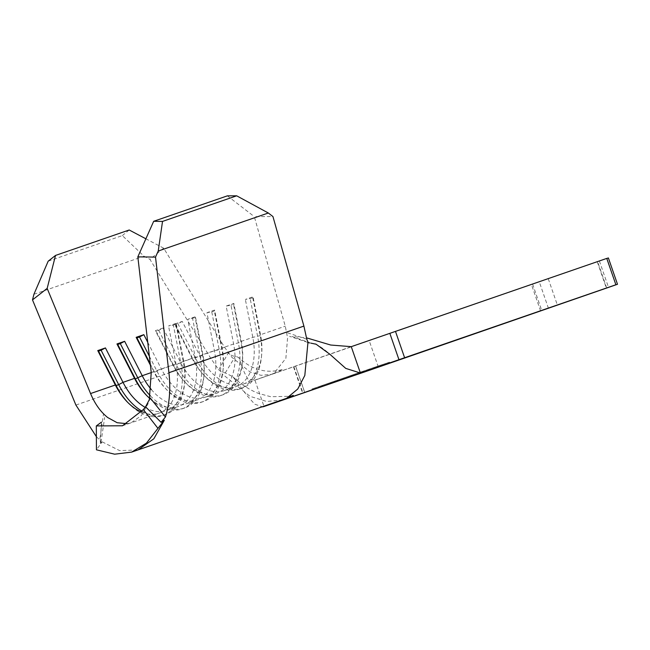 <?xml version="1.0" encoding="UTF-8"?>
<svg xmlns="http://www.w3.org/2000/svg" width="650" height="650" viewBox="0 0 650 650"><rect width="100%" height="100%" fill="white"/><g stroke="black" fill="none" stroke-linecap="round" stroke-linejoin="round"><path stroke-width="0.49" stroke-dasharray="3.25 2.44" d="M372.669 367.981L389.431 362.172L372.669 367.981M399.295 330.322L531.424 284.497L399.295 330.322M608.376 257.928L254.922 380.169L247.983 379.218L244.376 372.539L238.745 357.516L235.43 356.208C233.106 356.354 230.709 355.298 228.248 353.048L218.749 369.817L210.86 358.451L149.923 259.342L163.662 248.17L224.599 347.271L231.839 357.256L250.128 371.979L261.032 375.334L271.448 374.343L273.991 373.271L285.87 358.361L287.576 337.87L285.269 326.17L254.321 216.637L272.943 216.556M101.481 422.126L100.238 443.487L102.188 441.846L96.436 449.808M102.188 441.846L119.657 450.637L138.044 449.906M148.241 403.447L141.399 415.553L131.097 422.801L127.286 423.719M96.501 436.849L99.743 439.839L103.464 414.245M227.37 195.853L254.321 216.637M151.255 372.596L153.741 371.735A52.284 32.898 -109 0 0 165.197 388.172A52.284 32.898 -109 0 0 197.429 399.896A52.284 32.898 -109 0 0 214.419 350.634L206.944 312.707L214.622 310.058L222.097 347.986A52.284 32.898 -109 0 1 223.243 368.127A52.284 32.898 -109 0 1 205.116 397.248A52.284 32.898 -109 0 1 161.419 369.086L172.941 365.105A52.284 32.898 -109 0 0 184.397 381.542A52.284 32.898 -109 0 0 216.637 393.266A52.284 32.898 -109 0 0 233.618 344.004L226.143 306.077L233.829 303.42L241.296 341.356A52.284 32.898 -109 0 1 242.45 361.498A52.284 32.898 -109 0 1 224.315 390.618A52.284 32.898 -109 0 1 180.627 362.456L192.148 358.475L174.566 324.066L182.252 321.409L199.826 355.826A52.284 32.898 -109 0 0 243.523 383.988A52.284 32.898 -109 0 0 261.649 354.868A52.284 32.898 -109 0 0 260.504 334.726L253.029 296.79L252.736 297.684L250.177 298.569L245.351 299.447L253.029 296.79M224.599 347.271L199.826 355.826L192.928 359.011L192.148 358.475A52.284 32.898 -109 0 0 203.604 374.912A52.284 32.898 -109 0 0 235.836 386.636A52.284 32.898 -109 0 0 252.818 337.374L245.351 299.447M151.369 389.577A52.284 32.898 -109 0 0 185.908 403.877A52.284 32.898 -109 0 0 204.043 374.757A52.284 32.898 -109 0 0 202.889 354.616L195.423 316.688L195.13 317.582L187.736 319.337L195.423 316.688M149.784 398.434A52.284 32.898 -109 0 0 178.23 406.526A52.284 32.898 -109 0 0 195.211 357.264L187.736 319.337M145.112 407.347A52.284 32.898 -109 0 0 166.709 410.507A52.284 32.898 -109 0 0 184.844 381.387A52.284 32.898 -109 0 0 183.69 361.246L176.215 323.318L175.923 324.212L173.363 325.098L168.537 325.967L176.215 323.318M141.391 411.994A52.284 32.898 -109 0 0 159.031 413.156A52.284 32.898 -109 0 0 176.012 363.894L168.537 325.967M548.291 278.826L557.416 305.175M606.759 258.408L597.253 261.763L606.783 258.481M310.887 343.143L292.126 336.489L306.564 337.854M218.749 369.817L221.536 372.06L225.249 372.921L232.854 376.707L247.301 395.923L254.759 404.211L262.706 406.859M225.249 372.921L235.43 356.208M282.701 399.953L266.727 401.481L250.014 396.338L221.967 373.758M306.784 339.202L287.007 332.613M100.238 443.487L100.994 442.293L99.743 439.839M147.745 342.306L161.419 369.086L154.521 372.271L150.394 365.194M163.044 328.039L180.627 362.456L176.288 364.756L173.729 365.641L172.941 365.105L155.366 330.696L163.044 328.039L158.714 330.338L156.146 331.224L155.366 330.696M163.662 248.17L145.884 238.794M48.181 261.186L122.33 235.584L144.032 256.238L149.923 259.342M129.196 229.994L122.33 235.584M33.93 294.255L144.032 256.238M150.248 363.894L154.521 372.271A55.77 35.092 -109 0 0 166.741 389.797A55.77 35.092 -109 0 0 201.134 402.309A55.77 35.092 -109 0 0 219.245 349.765L211.77 311.829L206.944 312.707M149.362 356.265L157.089 371.386A55.77 35.092 -109 0 0 203.694 401.424A55.77 35.092 -109 0 0 223.031 370.362A55.77 35.092 -109 0 0 221.804 348.879L214.329 310.952L211.77 311.829M214.622 310.058L214.329 310.952M146.762 395.59A55.77 35.092 -109 0 0 147.542 396.427A55.77 35.092 -109 0 0 181.927 408.939A55.77 35.092 -109 0 0 200.046 356.395L192.571 318.459M150.386 395.842A55.77 35.092 -109 0 0 184.486 408.054A55.77 35.092 -109 0 0 203.832 376.992A55.77 35.092 -109 0 0 202.605 355.509L195.13 317.582M127.554 402.22A55.77 35.092 -109 0 0 128.343 403.057A55.77 35.092 -109 0 0 162.727 415.569A55.77 35.092 -109 0 0 180.838 363.025L173.363 325.098M142.049 411.198A55.77 35.092 -109 0 0 165.287 414.684A55.77 35.092 -109 0 0 184.624 383.622A55.77 35.092 -109 0 0 183.398 362.139L175.923 324.212M156.146 331.224L173.729 365.641A55.77 35.092 -109 0 0 185.949 383.167A55.77 35.092 -109 0 0 220.334 395.679A55.77 35.092 -109 0 0 238.444 343.135L230.977 305.199L226.143 306.077M158.714 330.338L176.288 364.756A55.77 35.092 -109 0 0 222.893 394.794A55.77 35.092 -109 0 0 242.239 363.732A55.77 35.092 -109 0 0 241.012 342.249L233.537 304.322L230.977 305.199M233.829 303.42L233.537 304.322M261.649 354.868L261.438 357.102A55.77 35.092 -109 0 1 242.101 388.164A55.77 35.092 -109 0 1 195.487 358.126L177.913 323.708L175.354 324.594L192.928 359.011A55.77 35.092 -109 0 0 205.148 376.537A55.77 35.092 -109 0 0 239.533 389.049A55.77 35.092 -109 0 0 257.652 336.497L250.177 298.569M261.438 357.102A55.77 35.092 -109 0 0 260.211 335.619L252.736 297.684M175.354 324.594L174.566 324.066M182.252 321.409L177.913 323.708M363.781 371.036L311.943 389.001L382.33 364.561L363.781 371.036L364.065 371.857M327.966 383.467L381.314 364.918L327.966 383.467L328.234 384.296L327.966 383.467M311.943 389.001L312.227 389.829M330.493 382.533L330.777 383.354M366.332 370.086L366.616 370.914L366.308 370.094M382.33 364.561L382.614 365.389M363.123 371.264L363.407 372.092M312.959 388.651L313.243 389.472M331.159 382.306L331.443 383.126M381.314 364.918L381.599 365.739M361.579 371.743L376.854 366.47L353.811 374.441L361.579 371.743L361.863 372.564M376.854 366.47L377.138 367.291M369.086 369.168L369.371 369.988M367.518 369.712L367.803 370.533M374.018 367.453L374.303 368.274M369.314 369.07L369.598 369.891M362.822 371.329L363.106 372.149M361.254 371.873L361.538 372.694M367.754 369.614L368.038 370.435M361.879 371.646L362.164 372.466M355.379 373.904L355.664 374.725M353.811 374.441L354.096 375.269M363.399 371.142L348.424 376.317L363.399 371.142L363.683 371.963M366.413 370.094L366.697 370.923M367.981 369.558L368.266 370.378M360.693 372.092L360.977 372.913M359.125 372.629L359.409 373.457M362.131 371.581L362.416 372.401M348.424 376.317L348.709 377.138M349.692 375.879L349.976 376.699M351.683 376.123L351.398 375.302L333.174 381.631L351.991 375.115L352.276 375.936M342.834 378.292L343.119 379.113M343.005 378.235L343.289 379.056M350.309 376.602L350.025 375.781L350.488 375.635L350.773 376.456M337.48 380.128L337.764 380.949M335.351 381.794L335.164 380.941L335.457 381.761M333.239 382.525L332.954 381.704L333.458 382.444M335.912 380.664L336.196 381.493M344.224 377.788L344.508 378.609M335.554 380.811L320.361 386.076L335.554 380.811L335.839 381.631M339.536 380.364L339.251 379.543L336.529 380.494L336.814 381.314M321.214 385.799L321.498 386.62M317.866 387.871L317.582 387.051L320.361 386.076L320.645 386.896M322.262 386.336L321.986 385.515L334.904 381.054L321.986 385.515L322.481 385.361L322.766 386.181M335.189 381.875L334.904 381.054L334.295 381.249L334.579 382.07M304.704 392.478L295.579 366.137M151.239 372.45L176.012 363.894L180.838 363.025L183.398 362.139L183.69 361.246L195.211 357.264L200.046 356.395L202.605 355.509L202.889 354.616L214.419 350.634L219.245 349.765L221.804 348.879L222.097 347.986L233.618 344.004L241.012 342.249L241.296 341.356L252.818 337.374L260.211 335.619L260.504 334.726L285.269 326.17M548.438 308.279L539.313 281.929M532.651 284.229L541.775 310.578M293.499 366.844L302.624 393.193M351.26 346.661L254.922 380.169L264.046 406.518M606.718 287.991L597.594 261.649M599.398 261.032L608.514 287.365M75.896 405.056L210.86 358.451M368.851 369.298L369.135 370.118M378.332 367.014L369.208 340.665M293.873 366.754L302.981 393.071M122.509 425.766L159.031 413.156M224.315 390.618L235.836 386.636M243.523 383.988L271.448 374.343M205.116 397.248L216.637 393.266M166.709 410.507L178.23 406.526M185.908 403.877L197.429 399.896M540.548 310.846L531.424 284.497M273.991 373.271L283.083 369.371C283.944 369.086 275.738 371.889 266.248 371.061C256.141 369.931 246.976 365.422 238.745 357.516M315.283 343.874C316.006 344.183 322.887 347.734 329.786 354.193M293.264 395.346L289.226 396.305L270.668 396.711L258.399 393.388C249.332 389.805 240.817 384.239 232.854 376.707M165.197 388.172L166.741 389.797M203.694 401.424L201.134 402.309M223.243 368.127L223.031 370.362M145.99 394.802L147.542 396.427M184.486 408.054L181.927 408.939M204.043 374.757L203.832 376.992M126.791 401.432L128.343 403.057M165.287 414.684L162.727 415.569M184.844 381.387L184.624 383.622M184.397 381.542L185.949 383.167M222.893 394.794L220.334 395.679M242.45 361.498L242.239 363.732M203.604 374.912L205.148 376.537M242.101 388.164L239.533 389.049M307.621 342.355L289.583 336.342M101.01 442.293L104.65 417.487M389.431 362.172L389.724 362.993M353.202 375.611L352.918 374.782M355.249 374.904L354.965 374.075M319.857 387.181L319.572 386.36M337.488 381.071L337.204 380.25M295.636 366.113L304.761 392.462M597.253 261.763L606.377 288.113"/><path stroke-width="0.97" d="M372.954 368.81L389.724 362.993L372.954 368.81M408.419 356.671L540.548 310.846L408.419 356.671M361.034 373.157L264.046 406.518L398.962 359.686L389.838 333.344L395.484 331.386L606.759 258.408L615.883 284.757L606.377 288.113L617.5 284.277L361.034 373.157M333.458 382.444L352.276 375.936L333.239 382.525M350.773 376.456L350.309 376.602M351.683 376.123L352.276 375.936M361.863 372.564L377.138 367.291L361.863 372.564M328.25 384.296L382.614 365.389L328.234 384.304M363.683 371.963L348.709 377.138L363.683 371.963M335.839 381.631L320.645 386.896L335.839 381.631M339.536 380.364L336.814 381.314M317.866 387.871L320.645 386.896M395.484 331.386L404.609 357.736L615.883 284.757M404.609 357.736L398.962 359.686M131.625 452.116L138.044 449.906L153.839 438.782L164.336 420.225L146.412 443.137L131.625 452.116L114.652 454.188L96.436 449.808L96.314 425.929L101.481 422.126M96.314 425.929L122.509 425.766L143.325 409.573L157.991 428.399M164.336 420.225L161.102 422.321L145.559 406.794L143.325 409.573M145.559 406.794L150.231 397.987L165.433 416.999C169.561 403.609 170.731 388.838 168.927 372.694L155.521 257.099L137.832 256.856L151.239 372.45L149.264 400.351M127.286 423.719L117.154 422.719L107.713 417.544C100.644 411.946 94.924 403.951 90.561 393.551L47.166 288.389L32.5 299.894L75.896 405.056L96.501 436.849M137.832 256.856L153.684 221.293L227.37 195.853L236.681 195.812L268.336 213.005L272.943 216.556L303.899 326.089L306.784 339.202L307.994 341.989L304.817 375.456L297.765 389.017L286.593 398.312L138.044 449.906M90.561 393.551L115.334 385.003A52.284 32.898 -109 0 0 126.791 401.432A52.284 32.898 -109 0 0 141.391 411.994M145.112 407.347A52.284 32.898 -109 0 1 123.013 382.346L134.534 378.365A52.284 32.898 -109 0 0 145.99 394.802A52.284 32.898 -109 0 0 149.784 398.434M151.255 372.596L142.22 375.716L135.322 378.901L134.534 378.365L116.959 343.956L124.638 341.299L142.22 375.716A52.284 32.898 -109 0 0 151.369 389.577M606.783 258.481L608.376 257.928L617.5 284.277M306.564 337.854L330.736 345.036L351.26 346.661L389.838 333.344M310.887 343.143L316.103 344.224L329.786 354.193L345.743 368.396L360.384 373.011L351.26 346.661M262.706 406.859L264.046 406.518M165.433 416.999L161.102 422.321M153.684 221.293L162.524 221.414L158.234 251.022L268.336 213.005M158.234 251.022L155.521 257.099M162.524 221.414L236.681 195.812M32.5 299.894L33.93 294.255L48.181 261.186L55.518 255.434L129.196 229.994L145.884 238.794M55.518 255.434L47.166 288.389M105.438 347.929L123.013 382.346L118.682 384.646L116.122 385.531L115.334 385.003L97.76 350.586L105.438 347.929L101.099 350.236L98.54 351.114L97.76 350.586M150.394 365.194L136.159 337.326L143.845 334.669L139.506 336.976L136.947 337.854L136.159 337.326M147.745 342.306L143.845 334.669M150.248 363.894L136.947 337.854M149.362 356.265L139.506 336.976M150.386 395.842A55.77 35.092 -109 0 1 137.881 378.016L120.307 343.606L117.747 344.484L135.322 378.901A55.77 35.092 -109 0 0 146.762 395.59M117.747 344.484L116.959 343.956M124.638 341.299L120.307 343.606M98.54 351.114L116.122 385.531A55.77 35.092 -109 0 0 127.554 402.22M101.099 350.236L118.682 384.646A55.77 35.092 -109 0 0 142.049 411.198M322.766 386.181L322.27 386.344M334.579 382.07L335.189 381.875M168.927 372.694L303.899 326.089M316.103 344.224L315.583 344.021M286.593 398.312L293.264 395.346M309.441 342.956L307.621 342.355"/></g></svg>

